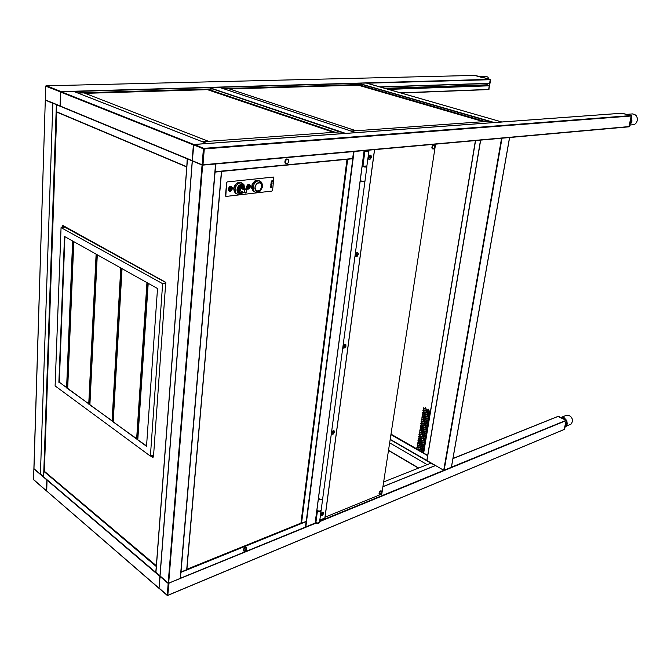 <?xml version="1.0" encoding="UTF-8"?>
<svg xmlns="http://www.w3.org/2000/svg" width="671" height="671" viewBox="0 0 671 671"><rect width="100%" height="100%" fill="white"/><g stroke="black" fill="none" stroke-linecap="round" stroke-linejoin="round"><path stroke-width="1.01" d="M155.957 572.254L159.966 575.986L159.01 588.291M47.071 479.731L46.744 491.013M159.052 588.014L167.565 595.546L168.933 583.107L315.957 523.154M168.018 595.244L564.303 429.423L566.257 420.381L557.911 416.439M389.641 442.885L427.142 464.634L430.975 463.116L435.345 465.498M565.452 426.571L571.315 423.929L572.514 421.195L572.095 418.645L570.644 416.448L568.32 415.148L566.081 415.416M565.452 419.727L563.799 418.335L561.937 418.008M565.393 425.64L566.458 423.804L566.307 421.363M564.168 429.398L566.257 420.381L557.995 416.339M485.494 76.234L487.708 76.989L489.109 79.035M474.875 75.446L482.524 77.66M85.183 93.361L207.414 89.662L207.691 89.159L212.782 89L340.122 131.902M334.837 132.279L340.138 131.81M208.505 141.287L202.088 141.64M84.034 92.933L77.844 93.034M212.673 89.008L208.983 87.482L219.14 87.238M340.247 131.902L345.045 133.462M167.775 595.345L168.983 583.393L168.555 583.242M229.616 88.991L358.054 85.1L362.239 84.538L488.807 121.292M484.831 121.577L488.823 121.216M355.865 130.778L350.983 131.038M228.358 88.589L223.535 88.681M362.13 84.546L358.314 83.229L366.232 83.011M488.933 121.3L493.63 122.608M192.183 160.855L60.306 106.27L60.784 91.818L73.693 91.432M215.055 171.935L215.777 163.942L202.357 165.183L192.124 160.755L193.416 144.584L206.886 143.544M475.068 75.446L490.325 79.413L489.662 83.481L380.298 87.045M487.247 83.556L487.045 85.443M488.647 85.393L489.394 85.829L488.639 89.595L401.006 93.001L488.555 89.595M60.876 91.742L46.391 85.762L61.162 91.617L490.266 79.388L488.647 89.587M202.457 165.074L203.003 164.781L204.278 148.643L194.221 144.475M628.652 126.802L202.868 165.032M202.717 165.049L204.227 148.517L194.238 144.475L621.698 113.265M631.268 115.63L628.953 126.584L631.218 115.966L203.883 148.92L193.609 144.751M632.208 113.919L634.674 114.372L636.36 115.848L637.316 118.021L637.341 120.478L636.435 122.718L634.783 124.311L629.457 125.217M630.975 118.113L631.126 120.906L629.859 123.33M501.782 122.013L493.931 122.583M345.372 133.437L355.798 132.673M482.868 77.45L490.585 79.488L488.79 89.595L490.652 79.681L367.087 83.246M474.917 75.437L46.349 85.771M193.592 144.827L194.154 144.491M215.643 164.009L180.407 578.301L168.421 583.242L160.042 575.928M347.167 159.312L215.047 172.011L352.569 158.792L353.583 151.52L364.143 150.572M305.498 527.029L315.127 523.003M186.697 166.928L56.473 111.956L56.532 104.76L187.318 158.876M56.523 111.973L186.764 166.995L187.209 158.884M156.351 566.098L155.722 572.338L43.732 476.88L56.607 112.007M43.741 476.813L40.445 474.078L52.808 103.191L40.445 474.062M56.498 104.718L52.757 103.2M187.385 158.901L192.242 160.973L159.966 575.944M221.497 171.516L186.832 569.587L180.977 572.036L215.039 172.12M221.547 171.399L215.081 172.137M346.982 159.329L300.96 523.095L301.371 523.263L306.228 521.333L352.736 158.876M306.144 521.367L305.49 527.054L180.407 578.226M180.927 572.145L180.44 578.259M150.732 455.97L152.703 457.387L153.449 456.683L165.779 282.348L62.973 225.531L62.311 225.842L62.143 227.452M63.535 225.833L63.418 227.293M259.35 180.86L257.362 180.365L255.29 181.069L252.413 184.768L252.246 189.381L253.286 191.067L254.879 191.931M255.961 190.749L256.364 190.883M257.471 180.365L254.871 180.885L252.204 183.888L251.524 187.964L253.177 190.958M271.285 184.357L271.168 185.003M271.092 185.666L271.881 185.028L271.688 183.753L271.436 185.037L271.545 183.728M271.411 185.028L271.57 183.728L270.866 184.542L270.908 185.506L271.587 185.573L271.688 183.753M270.698 186.89L271.805 185.775M271.512 185.917L270.421 186.127L270.354 186.723L271.638 186.538L271.512 185.917M271.436 182.915L272.216 181.807M271.545 181.858L272.258 181.329L272.325 180.751L271.302 181.044L270.983 183.569L272.04 183.443L272.107 182.864M270.983 183.569L272.065 183.451L272.132 182.856L271.361 182.688L272.241 181.799L271.47 181.631L272.351 180.751M233.743 189.063L233.877 187.695M247.238 187.075L248.505 186.572M247.347 186.697L248.597 186.773L247.347 186.697M247.524 187.461L247.851 188.291L249.075 187.947L249.696 186.681L249.377 185.481L247.649 185.758L247.599 186.278L248.79 185.599L249.394 186.437L248.723 187.805L247.599 187.528M249.042 185.255L249.562 187.134L247.809 188.266M247.515 186.261L248.891 185.632M247.96 187.897L247.574 187.519M250.224 186.572L249.537 184.76L247.909 184.819L246.76 186.395L246.878 188.257L248.698 188.861L250.224 186.572M247.456 189.113L248.958 188.937L250.149 187.494L250.308 185.557L249.386 184.399M249.293 184.626L247.926 184.777L246.785 186.253L246.651 187.662L247.549 188.895M229.7 187.544L229.767 188.828L229.046 188.719M229.725 187.528L229.037 188.719L229.792 188.836L229.725 187.528M230.145 189.155L230.438 188.383M230.556 188.165L230.707 187.184L231.487 187.788L230.371 188.14M230.673 188.232L231.461 187.771L230.941 187.251M229.658 190.296L230.044 189.381M229.943 189.314L229.147 189.776L230.01 190.379M230.899 190.002L231.57 188.937L230.908 190.036L230.841 188.719L231.587 188.836M232.149 188.576L231.436 186.748L229.767 186.798L228.593 188.392L228.71 190.279L229.641 191.009L230.832 190.782L232.149 188.576M229.297 191.151L230.858 190.983L232.082 189.516L232.241 187.553L231.294 186.387M231.201 186.622L229.792 186.756L228.61 188.241L228.475 189.667L229.398 190.925M271.881 191.084L272.552 190.338L273.869 177.689L273.332 177.052L227.226 181.925L226.647 182.764L225.49 195.865L226.077 196.435L271.881 191.084M273.516 177.069L227.175 181.9L226.597 182.738L225.791 196.385M250.409 186.546L249.654 184.542L247.851 184.609L246.584 186.353L246.71 188.408L247.708 189.197L248.723 189.079L250.409 186.546M232.351 188.551L231.705 186.639L229.708 186.588L228.408 188.35L228.543 190.438L229.566 191.243L230.623 191.126L232.351 188.551M241.585 182.814L239.681 182.286L237.987 182.671L236.385 183.745L234.59 186.337L234.011 188.408L234.254 191.378L235.454 193.24L236.938 194.011M243.338 186.714L242.676 185.523L241.258 185.238L239.312 186.219L238.213 187.779L237.76 190.312L238.255 191.847L239.832 192.946L241.149 192.56M243.036 186.186L242.692 185.54M239.522 192.502L240 192.652M239.958 192.963L240.637 192.678M240.654 192.946L240.998 192.552M239.606 192.359L238.205 190.505L238.39 188.35L240.151 186.102L242.29 185.892M240.822 192.518L238.633 191.411L238.457 188.585L240.21 186.186L242.021 185.817L243.246 186.647L243.229 185.976M240.26 192.267L238.675 190.673L239.002 187.997L240.889 186.211L242.575 186.379M240.302 192.3L238.75 191.017L238.759 188.501L240.31 186.446L242.734 186.437M242.768 191.998L241.258 192.569L239.933 191.998L239.27 190.329L239.698 188.291L242.147 186.387L243.623 186.957L244.261 188.425M244.563 192.619L241.023 191.378L240.369 189.776L240.906 188.375L244.378 189.985L244.781 188.886L241.308 187.284L244.638 189.147L240.839 187.712L240.906 188.375M242.005 187.603L243.028 187.805M245.049 192.745L245.93 193.08L245.98 192.367L244.957 192.745L244.135 192.191L244.403 189.952L245.93 189.264L246.777 190.463M244.789 192.543L244.169 190.665L244.999 189.574L246.056 189.49M246.785 190.899L245.687 192.543L244.37 192.116L244.286 190.782L245.116 189.641L246.291 189.599L246.785 190.899M234.221 191.269L233.818 189.272L234.38 186.353L236.041 183.904L237.735 182.797M234.12 191.017L233.768 188.408L234.288 186.32L235.404 184.475L237.492 182.898M242.885 192.04L240.369 193.533L237.979 192.72L237.006 190.279L237.635 187.276L239.597 185.037L242.038 184.533L243.825 185.884L244.361 188.476M45.402 100.113L52.405 103.124M367.448 150.346L374.577 149.633M324.873 517.937L319.815 520.226M370.023 155.026L371.164 155.747L371.222 157.601L370.602 158.784L369.201 159.48L368.194 158.507L368.169 157.182L368.882 155.697L370.023 155.026M356.997 252.539L358.129 253.126L358.297 254.242L357.534 256.028L356.142 256.75L355.395 256.297L355.177 254.762L356.997 252.539M344.743 344.248L345.867 344.709L345.892 346.362L343.862 348.232L343.149 347.821L342.998 346.32L344.743 344.248M333.202 430.656L334.309 431L334.326 432.56L333.235 434.087L331.919 434.347L331.608 432.376L333.202 430.656M322.306 512.199L323.405 512.434L323.414 513.919L322.323 515.429L321.032 515.739L320.713 514.045L322.306 512.199M366.869 166.676L365.276 167.071L362.139 166.442L364.965 167.054L366.836 166.609M316.855 510.556L319.488 511.361L321.124 510.363L319.161 511.185L316.88 510.371L319.262 511.185L321.157 510.237L366.852 166.794L362.164 166.207M318.389 498.88L321.04 499.685L322.684 498.637M315.613 522.583L318.264 523.103L319.572 522.046L318.113 523.12L315.295 522.441M316.804 510.941L319.438 511.747L321.082 510.807L319.304 511.755L316.787 511.05M364.135 151.252L368.891 151.587L364.127 151.302M360.252 180.767L363.07 181.396L364.965 180.985M363.867 166.19L366.962 165.955L365.427 166.349L362.223 165.771M365.913 166.634L362.684 166.198M320.579 514.649L320.964 515.622M323.154 512.275L322.122 512.283M320.663 514.548L321.996 512.443L323.405 512.535L323.397 513.919L322.407 515.345L321.099 515.697L320.663 514.548M331.432 433.139L331.902 434.254M333.973 430.748L332.774 430.866M331.516 433.013L332.606 431.076L334.267 431.025L334.343 432.451L333.386 433.936L331.935 434.28L331.516 433.013M342.923 346.79L343.51 348.064M345.431 344.366L344.055 344.617M343.015 346.622L344.282 344.542L345.775 344.651L345.8 346.572L344.701 347.939L343.418 348.006L343.015 346.622M355.127 255.148L355.848 256.599M357.559 252.665L356.007 253.118M355.227 254.93L356.444 252.858L357.97 252.967L358.239 254.51L357.047 256.423L355.697 256.507L355.227 254.93M368.102 157.735L368.983 159.354M370.442 155.144L368.748 155.865M368.203 157.417L369.377 155.362L370.929 155.462L371.306 157.081L370.191 159.128L368.756 159.228L368.203 157.417M451.357 467.284L443.85 470.388L426.857 460.516L480.629 140.113M509.541 137.513L501.589 138.226M475.496 140.566L423.56 452.975L427.721 455.391M427.695 455.508L426.831 460.491L390.186 439.354M423.653 409.193L423.225 408.329L423.678 407.825L424.307 408.731L423.653 409.193M425.322 408.949L424.886 408.085L425.339 407.591L425.976 408.496L425.322 408.949M426.613 410.778L426.177 409.914L426.63 409.419L427.268 410.325L426.613 410.778M428.291 410.543L427.846 409.671L428.308 409.176L428.945 410.082L428.291 410.543M429.591 412.371L429.146 411.508L429.608 411.013L430.245 411.919L429.591 412.371M423.3 411.382L422.864 410.518L423.317 410.023L423.946 410.92L423.3 411.382M424.961 411.138L424.525 410.275L424.978 409.78L425.615 410.686L424.961 411.138M426.253 412.975L425.817 412.103L426.27 411.608L426.907 412.514L426.253 412.975M427.922 412.74L427.486 411.868L427.939 411.373L428.576 412.279L427.922 412.74M429.222 414.569L428.786 413.705L429.239 413.21L429.876 414.116L429.222 414.569M422.94 413.562L422.504 412.699L422.956 412.204L423.586 413.11L422.94 413.562M424.6 413.336L424.164 412.472L424.617 411.969L425.255 412.875L424.6 413.336M425.892 415.164L425.456 414.301L425.909 413.797L426.546 414.703L425.892 415.164M427.561 414.93L427.125 414.066L427.578 413.571L428.215 414.477L427.561 414.93M428.861 416.766L428.425 415.903L428.878 415.399L429.515 416.305L428.861 416.766M422.587 415.743L422.151 414.888L422.596 414.393L423.233 415.29L422.587 415.743M424.24 415.517L423.804 414.653L424.257 414.158L424.894 415.064L424.24 415.517M425.531 417.345L425.095 416.49L425.548 415.986L426.186 416.892L425.531 417.345M427.201 417.119L426.764 416.255L427.217 415.76L427.855 416.666L427.201 417.119M428.501 418.956L428.056 418.092L428.509 417.597L429.155 418.503L428.501 418.956M422.227 417.924L421.791 417.068L422.244 416.574L422.873 417.471L422.227 417.924M423.887 417.697L423.451 416.842L423.896 416.347L424.533 417.245L423.887 417.697M425.171 419.534L424.735 418.67L425.188 418.176L425.825 419.073L425.171 419.534M426.84 419.308L426.404 418.444L426.857 417.949L427.494 418.855L426.84 419.308M428.132 421.145L427.695 420.281L428.148 419.786L428.786 420.683L428.132 421.145M421.874 420.105L421.438 419.241L421.883 418.746L422.52 419.652L421.874 420.105M423.527 419.878L423.091 419.023L423.535 418.528L424.173 419.425L423.527 419.878M424.818 421.715L424.382 420.851L424.827 420.356L425.464 421.254L424.818 421.715M426.479 421.489L426.043 420.633L426.488 420.13L427.133 421.036L426.479 421.489M427.771 423.326L427.335 422.47L427.779 421.967L428.425 422.873L427.771 423.326M421.514 422.277L421.086 421.422L421.522 420.927L422.16 421.824L421.514 422.277M423.166 422.059L422.738 421.195L423.183 420.7L423.82 421.606L423.166 422.059M424.458 423.887L424.022 423.032L424.466 422.537L425.104 423.435L424.458 423.887M426.119 423.669L425.682 422.814L426.127 422.319L426.773 423.216L426.119 423.669M427.41 425.506L426.974 424.651L427.419 424.147L428.064 425.053L427.41 425.506M421.162 424.441L420.725 423.586L421.17 423.099L421.807 423.988L421.162 424.441M422.814 424.231L422.378 423.376L422.822 422.881L423.46 423.778L422.814 424.231M424.097 426.06L423.661 425.204L424.106 424.709L424.743 425.607L424.097 426.06M425.758 425.85L425.322 424.986L425.766 424.491L426.412 425.389L425.758 425.85M427.05 427.687L426.613 426.823L427.058 426.328L427.704 427.226L427.05 427.687M420.809 426.613L420.373 425.758L420.818 425.263L421.447 426.16L420.809 426.613M422.453 426.404L422.025 425.54L422.462 425.053L423.099 425.942L422.453 426.404M423.745 428.232L423.309 427.502L423.745 426.882L424.391 427.779L423.745 428.232M425.397 428.023L424.961 427.167L425.406 426.672L426.051 427.57L425.397 428.023M426.689 429.859L426.253 429.004L426.697 428.509L427.343 429.406L426.689 429.859M420.449 428.777L420.021 427.922L420.457 427.427L421.094 428.324L420.449 428.777M422.101 428.568L421.665 427.712L422.109 427.217L422.747 428.115L422.101 428.568M423.384 430.396L422.948 429.541L423.393 429.046L424.03 429.943L423.384 430.396M425.045 430.195L424.609 429.457L425.045 428.844L425.691 429.734L425.045 430.195M426.328 432.032L425.892 431.176L426.337 430.681L426.982 431.57L426.328 432.032M420.096 430.933L419.669 430.077L420.105 429.591L420.742 430.48L420.096 430.933M421.749 430.732L421.313 430.002L421.749 429.381L422.394 430.279L421.749 430.732M423.024 432.56L422.596 431.705L423.032 431.218L423.678 432.107L423.024 432.56M424.684 432.359L424.248 431.629L424.684 431.008L425.33 431.906L424.684 432.359M425.968 434.196L425.531 433.34L425.976 432.845L426.622 433.743L425.968 434.196M419.744 433.089L419.316 432.241L419.752 431.747L420.39 432.636L419.744 433.089M421.388 432.887L420.96 432.04L421.396 431.545L422.034 432.434L421.388 432.887M422.671 434.724L422.235 433.869L422.671 433.374L423.317 434.271L422.671 434.724M424.324 434.523L423.887 433.667L424.332 433.172L424.969 434.07L424.324 434.523M425.615 436.36L425.179 435.63L425.615 435.018L426.261 435.907L425.615 436.36M419.392 435.244L418.964 434.389L419.4 433.902L420.038 434.791L419.392 435.244M421.036 435.043L420.608 434.196L421.044 433.701L421.682 434.59L421.036 435.043M422.319 436.88L421.883 436.15L422.319 435.538L422.965 436.427L422.319 436.88M423.971 436.687L423.535 435.957L423.971 435.336L424.617 436.234L423.971 436.687M425.255 438.524L424.818 437.794L425.255 437.173L425.9 438.071L425.255 438.524M419.04 437.391L418.612 436.544L419.048 436.058L419.685 436.938L419.04 437.391M420.683 437.198L420.256 436.469L420.683 435.856L421.329 436.746L420.683 437.198M421.958 439.035L421.531 438.18L421.967 437.693L422.604 438.582L421.958 439.035M423.611 438.842L423.183 438.113L423.611 437.5L424.257 438.389L423.611 438.842M424.894 440.679L424.458 439.832L424.894 439.337L425.54 440.226L424.894 440.679M418.687 439.539L418.259 438.691L418.696 438.205L419.333 439.094L418.687 439.539M420.331 439.354L419.903 438.624L420.331 438.012L420.977 438.901L420.331 439.354M421.606 441.183L421.178 440.461L421.606 439.84L422.252 440.73L421.606 441.183M423.258 440.998L422.822 440.268L423.258 439.656L423.904 440.545L423.258 440.998M424.542 442.835L424.106 442.105L424.533 441.493L425.188 442.382L424.542 442.835M418.343 441.686L417.907 440.839L418.343 440.352L418.981 441.233L418.343 441.686M419.979 441.501L419.551 440.772L419.979 440.159L420.616 441.048L419.979 441.501M421.254 443.33L420.826 442.608L421.254 441.996L421.9 442.877L421.254 443.33M422.898 443.145L422.47 442.424L422.898 441.803L423.544 442.692L422.898 443.145M424.181 444.99L423.745 444.135L424.181 443.648L424.827 444.538L424.181 444.99M417.991 443.825L417.563 443.103L417.991 442.491L418.629 443.372L417.991 443.825M419.627 443.64L419.199 442.919L419.627 442.306L420.264 443.187L419.627 443.64M420.902 445.477L420.474 444.756L420.902 444.135L421.539 445.024L420.902 445.477M422.545 445.292L422.118 444.571L422.545 443.959L423.191 444.839L422.545 445.292M423.829 447.138L423.393 446.408L423.82 445.796L424.475 446.685L423.829 447.138M417.639 445.963L417.211 445.242L417.639 444.63L418.276 445.51L417.639 445.963M419.274 445.787L418.847 445.058L419.274 444.445L419.912 445.334L419.274 445.787M420.549 447.616L420.121 446.894L420.541 446.282L421.187 447.163L420.549 447.616M422.193 447.44L421.757 446.592L422.185 446.098L422.831 446.987L422.193 447.44M423.468 449.285L423.04 448.555L423.468 447.943L424.114 448.824L423.468 449.285M417.295 448.102L416.867 447.372L417.287 446.769L417.932 447.649L417.295 448.102M418.922 447.918L418.494 447.196L418.922 446.584L419.568 447.473L418.922 447.918M420.197 449.755L419.769 449.033L420.189 448.421L420.834 449.302L420.197 449.755M421.841 449.587L421.405 448.857L421.833 448.245L422.478 449.125L421.841 449.587M423.116 451.424L422.68 450.577L423.107 450.082L423.762 450.971L423.116 451.424M416.817 448.907L417.446 449.268M418.285 449.746L418.201 448.966L418.805 448.798L418.972 450.09M419.719 450.568L420.348 450.929M421.187 451.415L421.598 450.409L421.883 451.751M422.629 452.237L423.267 452.598M424.24 409L423.862 407.884M425.909 408.756L425.523 407.641M427.209 410.585L426.815 409.469M428.878 410.35L428.492 409.226M430.178 412.179L429.792 411.063M423.887 411.189L423.502 410.073M425.548 410.946L425.162 409.838M426.848 412.774L426.454 411.667M428.517 412.548L428.123 411.424M429.817 414.376L429.423 413.261M423.527 413.37L423.141 412.262M425.188 413.135L424.802 412.028M426.488 414.963L426.093 413.856M428.157 414.737L427.762 413.621M429.457 416.574L429.063 415.458M423.175 415.55L422.78 414.443M424.835 415.324L424.441 414.217M426.127 417.152L425.733 416.045M427.796 416.926L427.402 415.81M429.096 418.763L428.694 417.647M422.814 417.731L422.428 416.624M424.475 417.505L424.08 416.397M425.766 419.333L425.372 418.226M427.435 419.115L427.041 417.999M428.727 420.952L428.333 419.836M422.462 419.903L422.067 418.805M424.114 419.685L423.728 418.578M425.406 421.514L425.011 420.407M427.075 421.296L426.672 420.189M428.366 423.133L427.972 422.025M422.109 422.076L421.715 420.977M423.762 421.858L423.367 420.759M425.053 423.695L424.651 422.587M426.714 423.476L426.311 422.369M428.006 425.313L427.603 424.206M421.749 424.248L421.354 423.149M423.401 424.03L423.007 422.931M424.693 425.867L424.29 424.76M426.353 425.649L425.951 424.55M427.645 427.486L427.242 426.387M421.396 426.412L421.002 425.322M423.049 426.202L422.655 425.104M424.332 428.031L423.938 426.932M425.993 427.821L425.59 426.722M427.284 429.658L426.882 428.559M421.044 428.576L420.65 427.486M422.696 428.366L422.294 427.276M423.98 430.203L423.577 429.105M425.64 429.994L425.238 428.895M426.924 431.83L426.521 430.732M420.692 430.732L420.298 429.641M422.336 430.53L421.942 429.44M423.619 432.359L423.225 431.268M425.28 432.158L424.877 431.067M426.571 434.003L426.16 432.904M420.34 432.887L419.937 431.805M421.984 432.686L421.589 431.596M423.267 434.523L422.864 433.432M424.919 434.322L424.517 433.231M426.211 436.167L425.8 435.068M419.987 435.043L419.585 433.961M421.631 434.842L421.229 433.76M422.915 436.678L422.512 435.588M424.567 436.486L424.156 435.395M425.85 438.322L425.439 437.232M419.635 437.19L419.232 436.108M421.279 436.997L420.876 435.915M422.554 438.834L422.151 437.744M424.206 438.641L423.804 437.551M425.489 440.478L425.087 439.388M419.283 439.337L418.88 438.255M420.927 439.144L420.524 438.062M422.202 440.981L421.799 439.899M423.854 440.797L423.443 439.706M425.137 442.634L424.726 441.543M418.93 441.484L418.528 440.402M420.574 441.292L420.172 440.218M421.849 443.128L421.447 442.046M423.493 442.944L423.091 441.862M424.777 444.789L424.366 443.699M418.587 443.623L418.184 442.55M420.222 443.439L419.82 442.357M421.497 445.276L421.086 444.194M423.141 445.091L422.73 444.009M424.424 446.936L424.013 445.846M418.234 445.762L417.832 444.688M419.87 445.578L419.467 444.504M421.145 447.414L420.734 446.332M422.789 447.238L422.378 446.156M424.072 449.075L423.653 447.993M417.882 447.892L417.479 446.819M419.518 447.716L419.115 446.643M420.792 449.553L420.381 448.48M422.436 449.377L422.025 448.295M423.711 451.222L423.3 450.14M419.165 449.847L418.763 448.782M422.084 451.516L421.673 450.442M566.626 415.198L560.906 417.505L564.068 417.605L566.836 420.658L567.23 423.955L566.282 425.926L565.167 426.706M561.149 417.622L563.908 417.832L566.24 420.113M566.475 420.566L566.92 424.038L565.225 426.437M564.395 429.348L167.649 595.378L168.245 583.191M566.458 420.398L558.113 416.322M566.383 420.231L451.432 467.192M452.95 458.587L558.423 416.305M564.621 429.121L566.458 420.499L319.622 521.652M482.181 77.249L479.203 76.477L485.67 76.234M481.501 77.073L479.639 76.595M482.717 77.442L475.185 75.454M160.084 576.246L159.035 588.232M167.188 595.353L167.649 595.378M33.584 479.488L46.358 490.736L46.895 479.58M630.161 115.337L628.4 114.422L626.471 114.389L632.577 113.894M629.566 124.697L630.916 123.439L631.973 121.09L631.285 116.662M629.356 115.127L627.049 114.531M629.65 124.303L631.654 121.048L631.176 117.14M629.146 126.534L628.802 126.785M631.403 115.924L629.138 126.576L202.592 164.781L203.657 148.392L631.034 115.622L621.832 113.256L631.218 115.613L622.017 113.24L193.852 144.517L192.309 160.721L202.785 165.058M490.518 79.413L482.994 77.459M482.743 77.45L490.618 79.656M60.675 92.053L60.767 91.633L45.729 86.098L45.318 99.895L60.189 105.951M59.987 105.968L60.298 106.261M482.365 77.35L475.152 75.437L45.922 85.813M60.491 91.935L45.729 86.131M45.334 99.904L60.063 106.177M202.122 165.007L192.351 160.763M259.006 182.47L257.396 183.082L255.131 186.379L254.93 188.4L255.45 190.136L256.582 191.243L258.109 191.512L259.711 190.883L261.958 187.603L261.656 183.862L260.524 182.747L259.006 182.47M258.26 180.809L256.347 181.497L254.653 183.049L253.135 186.395L253.303 189.818L254.343 191.512L255.936 192.376L258.394 192.25L259.912 191.403L262.445 187.326L262.596 185.011L261.556 182.319L260.608 181.422L258.26 180.809M260.625 181.438L258.318 180.44M259.845 182.537L258.234 182.671L256.205 184.223L255.03 186.806L255.156 189.448L256.532 191.168L257.966 191.47L260.306 190.329L261.489 188.694L262.118 185.724L261.648 183.971L259.845 182.537L258.251 182.671L256.213 184.223L255.039 186.815L255.165 189.465L257.186 191.42L256.364 191.076M258.889 182.697L256.062 184.592L255.24 186.379L255.047 188.283L256.607 190.958L259.56 190.623L261.673 187.536L261.38 184.005L260.323 182.957L258.889 182.697M258.872 182.638L260.977 183.409L261.849 186.689L260.147 190.161L257.152 191.21L255.198 189.314L255.081 186.773L256.792 183.653L258.872 182.638M244.412 188.501L244.068 186.228L241.862 184.441L238.926 185.481L237.484 187.503L236.947 189.952L238.02 192.854L240.411 193.584L242.927 192.057M242.91 183.443L239.891 182.831L237.442 184.189L235.647 186.781L234.993 189.893L235.798 192.854L237.828 194.422L240.671 194.313L243.388 192.216M243.716 185.708L242.306 184.584L240.73 184.517L238.842 185.565L237.45 187.57L236.955 189.968L237.475 192.099L238.683 193.282L240.478 193.516M318.431 498.595L320.721 499.4L322.256 499.081L322.726 498.343L322.65 498.888M315.42 522.751L317.031 523.447L318.859 523.204M315.269 522.608L317.542 523.43L319.505 522.575L321.074 510.748L319.111 511.57L316.829 510.757M316.947 510.639L318.616 511.344L320.537 511.109M316.855 510.572L319.505 511.394L321.132 510.329M320.956 510.807L319.035 511.47L316.846 510.631M315.194 523.154L364.219 150.623L368.211 151.252L368.756 150.9L367.205 150.296L368.782 150.975M364.185 150.883L368.916 151.26L366.903 166.131M360.201 181.128L363.305 181.766L364.915 181.338M362.197 165.955L366.802 166.408M366.844 166.408L364.982 166.727L362.181 166.098M379.065 493.311L380.474 490.979M381.975 492.262L381.254 491.147L380.172 491.868L379.526 493.26L379.803 494.275L381.329 493.655L381.975 492.262M380.591 494.267L379.652 494.284L379.409 493.168L380.13 491.717L381.489 491.038L380.96 490.828L379.199 492.606L379.576 494.208M379.861 494.393L381.648 493.227L382.017 491.801L381.514 491.046L382 491.927M243.33 549.658L244.89 547.544M246.123 547.553L246.207 549.272L244.68 550.874M245.125 551.21L246.777 549.272L246.14 547.695L244.798 548.249L243.833 549.742L243.976 551.059L245.125 551.21M246.349 547.62L245.334 547.36L243.959 548.366L243.288 549.994L243.816 551.059M245.267 551.143L243.741 550.958L244.236 548.635L246.282 547.586L246.836 549.004M431.906 147.721L432.652 145.431M434.296 148.509L433.097 149.046L434.833 147.721L434.783 145.456L433.743 145.179L432.694 146.312L432.434 147.997L433.164 148.962L434.322 148.484L435.043 146.924L434.229 144.995L435.06 146.194M434.129 144.978L432.938 145.162L432.007 146.647L432.057 148.325L432.829 148.945M433.097 149.046L432.3 148.081L432.367 146.764L433.298 145.272L434.229 144.995L433.214 144.97L432.233 145.976L431.864 147.578L432.527 148.853M286.869 163.632L288.295 162.676L288.824 160.78L287.347 159.212L285.921 160.168L285.385 162.072L285.62 162.927L286.869 163.632M286.777 163.716L285.46 162.969L285.334 161.032L286.106 159.673L287.674 159.086L288.715 160.109L288.782 161.485L288.186 162.835L286.777 163.716M287.666 159.086L286.114 159.228L285.15 160.394L284.932 162.407L286.022 163.556M564.512 429.331L566.475 420.289L558.23 416.246L452.967 458.503M621.774 113.248L631.419 115.764L628.928 126.794L202.801 165.058M45.267 99.778L45.687 86.098L46.391 85.762M192.451 161.023L192.242 160.612M259.224 182.478L261.405 183.98L261.774 187.192L259.711 190.539L257.152 191.21M244.831 188.71L243.95 184.508L240.495 182.369M239.295 193.5L237.484 192.107L236.997 190.572L237.308 187.972L239.061 185.381L241.929 184.491M319.53 522.315L318.037 523.481L315.261 522.659M381.514 491.046L380.541 490.912L379.501 491.885L379.283 494.032M244.185 551.319L246.324 550.228L246.685 547.888L245.745 547.31L244.462 547.788L243.355 549.44L243.456 550.765M286.374 163.699L287.834 163.254L288.605 162.181L288.832 160.478L287.951 159.186L286.685 158.96L285.284 160.075L284.84 162.072L285.569 163.363M435.269 465.59L382.923 486.601L435.42 465.54M390.153 439.564L430.975 463.116L383.644 481.921M388.509 450.291L418.687 467.997L388.509 450.291M418.436 468.098L388.467 450.518M207.414 89.662L333.579 132.363M73.969 91.516L208.748 87.649M358.054 85.1L483.598 121.669M219.492 87.339L358.171 83.363M156.385 565.712L44.227 471.109L156.368 565.888M44.37 471.067L56.767 112.074M64.894 236.704L59.283 382.244L66.614 387.586M59.283 382.244L146.53 446.29L157.517 288.547L64.491 236.477L58.889 382.336M146.924 282.617L136.599 439.01L146.555 445.888M120.822 268.006L112.065 421.111L136.616 438.641M96.096 254.166L88.757 404.11L112.082 420.751M72.636 241.032L66.597 387.93L88.782 403.749M67.687 388.375L73.776 241.669M89.889 404.563L97.27 254.821M113.231 421.589L122.047 268.694M137.815 439.513L148.19 283.33M61.019 227.595L55.131 385.909L150.354 456.087L162.634 283.674L61.019 227.595L64.852 227.117L165.846 282.558M162.634 283.674L165.963 283.078M150.354 456.087L153.567 455.097M137.438 439.622L147.813 283.12M112.862 421.69L121.669 268.475M89.52 404.655L96.892 254.611M67.318 388.459L73.399 241.459M63.896 227.234L63.938 226.06M153.491 456.196L152.46 455.441M300.96 523.095L186.857 569.251M215.777 163.942L353.676 151.554M151.99 455.584L153.458 456.666M270.187 187.712L270.497 187.05M270.564 187.67L271.646 187.544L271.713 186.915L270.631 187.033L270.564 187.654L271.621 187.536L271.68 186.915M230.228 189.423L229.985 190.371M244.638 189.147L241.124 187.452M246.299 192.619L245.93 193.08M246.4 192.652L246.349 192.007M244.378 189.985L244.303 189.314M244.118 189.482L240.654 187.88M45.326 100.197L33.953 468.71L40.134 473.986M325.058 517.173L381.782 494.041L435.554 144.156M322.449 513.29L321.745 514.649L322.449 513.29M322.147 513.416L322.65 513.751M321.652 513.986L322.298 514.422M333.336 431.83L332.615 433.223L333.336 431.83M332.925 431.973L333.537 432.334M332.808 432.007L332.464 432.627L333.177 433.03M344.877 345.523L343.929 346.387L344.139 346.941L344.709 346.798L344.877 345.523M343.955 346.429L344.349 345.666M344.366 345.708L345.079 346.085M343.997 346.421L344.709 346.798M357.123 253.915L356.158 254.754L356.36 255.374L356.947 255.274L357.123 253.915M356.947 255.274L356.209 254.921L356.527 254.049M356.578 254.217L357.324 254.544M370.149 156.519L369.159 157.324L369.36 158.012L370.35 157.207L370.149 156.519M369.235 157.576L369.495 156.679M369.57 156.939L370.35 157.207M369.276 157.719L369.956 157.953M480.528 140.122L427.687 455.408M418.142 442.927L418.612 443.195M421.053 444.579L421.531 444.848M423.971 446.232L424.458 446.509M418.838 449.503L419.207 449.713M421.749 451.164L422.118 451.382M423.594 452.791L390.992 434.137M158.868 588.081L46.509 490.811M159.782 576.322L46.895 480.042M382.906 486.701L435.504 465.59M319.69 521.115L443.741 470.337L501.547 138.226M84.747 93.194L207.431 89.495L334.041 132.33M207.725 89.159L335.03 132.17M208.295 141.204L83.833 92.858M77.651 92.959L212.573 88.933M340.39 131.893L202.34 141.74M168.153 583.393L160 576.439M167.238 595.328L168.195 583.493M229.163 88.84L358.071 84.957L484.059 121.636M358.314 84.655L484.974 121.493M355.705 130.702L228.232 88.538M223.326 88.614L362.038 84.479M489.075 121.292L351.235 131.122M60.675 92.078L193.323 144.844M60.18 105.976L192.099 160.57M61.019 91.701L193.701 144.408M73.483 91.348L206.668 143.46M488.983 89.386L400.361 92.816M388.375 89.369L489.394 85.829M379.618 86.853L489.822 83.271M384.676 88.304L487.029 84.831M488.706 85.385L386.798 88.916L488.74 85.385M387.301 89.058L489.234 85.519M33.911 468.97L33.584 479.622M46.727 479.84L33.944 468.937M494.074 122.499L358.398 83.212M501.665 121.946L366.156 82.986M219.006 87.188L355.63 132.598M209.025 87.473L345.557 133.328M60.029 105.917L60.524 92.019M203.355 148.752L193.584 144.869M202.114 164.714L203.397 148.853M168.698 583.2L202.625 165.183M180.247 578.469L215.567 164.026M168.178 583.141L202.03 165.108M160.017 576.188L192.317 161.09M364.11 150.673L315.093 523.246M354.07 151.571L305.85 527.029M56.297 111.638L186.613 166.651M156.175 566.433L43.917 471.478M43.573 476.745L56.339 104.684M187.461 158.985L155.932 572.514M186.681 569.721L221.438 171.524M347.117 159.312L301.069 523.179L186.84 569.394M347.653 159.363L301.539 523.229M306.186 521.619L180.944 572.346M215.114 171.726L352.778 158.507M153.374 457.001L152.502 457.278M63.451 226.328L62.177 226.488M324.839 518.171L374.502 149.708M362.919 165.972L364.831 151.495M315.89 522.751L317.391 511.352M444.143 470.388L502.009 138.276M451.331 467.444L509.566 137.597M426.949 460.65L480.688 140.105M475.554 140.566L423.653 453.101M423.577 452.875L390.975 434.221M427.645 455.659L390.916 434.632M158.893 588.207L46.626 491.004M167.943 595.378L564.311 429.415M208.362 141.204L83.909 92.866M340.331 131.885L202.306 141.724M167.205 595.454L159.161 588.484M158.993 588.09L159.899 576.389M355.756 130.702L228.274 88.547M489.008 121.283L351.201 131.105M60.424 106.32L192.242 160.914M73.558 91.357L206.743 143.468M380.323 87.054L489.62 83.481M46.366 490.82L33.701 479.857M33.558 479.53L33.886 468.928M501.698 121.946L366.19 82.994M219.056 87.196L355.68 132.598M60.113 106.219L45.527 100.18M202.172 165.049L192.527 161.065M192.242 160.587L193.466 144.886M180.398 578.343L215.735 163.976M159.958 576.02L192.242 161.04M187.377 158.935L155.873 572.346M186.823 569.595L221.589 171.474M242.692 186.429L241.996 186.135M245.93 189.264L242.634 187.612M45.284 100.164L33.919 468.61M324.94 518.079L374.603 149.675M426.857 460.516L480.562 140.113M451.398 467.385L509.633 137.572M475.429 140.575L423.569 452.967"/></g></svg>
